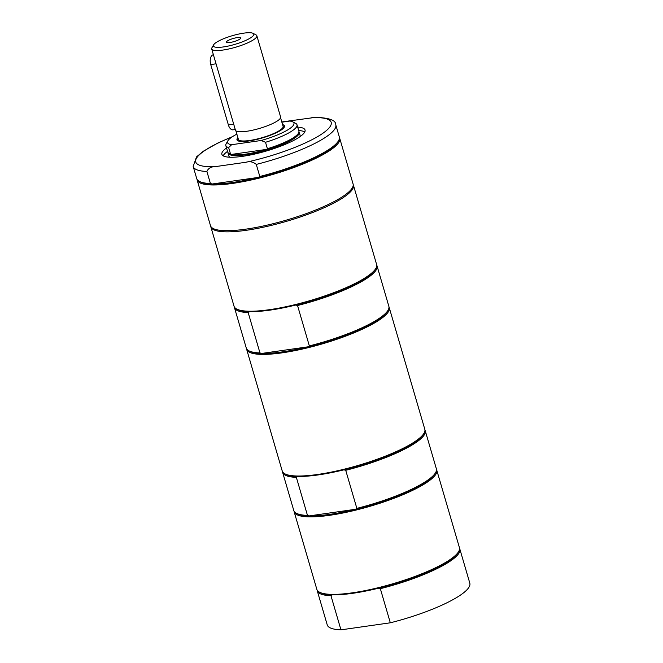 <?xml version="1.0" encoding="UTF-8"?>
<svg xmlns="http://www.w3.org/2000/svg" width="663" height="663" viewBox="0 0 663 663"><rect width="100%" height="100%" fill="white"/><g stroke="black" fill="none" stroke-linecap="round" stroke-linejoin="round"><path stroke-width="0.99" d="M298.698 130.561A43.327 9.307 163.7 0 1 304.773 131.945M223.149 155.813A43.327 9.307 163.7 0 1 227.525 151.379M298.963 131.78A37.078 7.964 163.7 0 1 299.204 132.277A37.078 7.964 163.7 0 1 294.447 138.277A37.078 7.964 163.7 0 1 255.421 153.02A37.078 7.964 163.7 0 1 228.022 153.087L228.876 156.004A37.078 7.964 -16.3 0 0 229.887 157.222M299.858 136.76A37.078 7.964 -16.3 0 0 300.049 135.186L299.204 132.277M280.573 117.765L283.084 126.343A23.271 4.997 163.7 0 1 272.518 134.034A23.271 4.997 163.7 0 1 249.503 140.498A23.271 4.997 163.7 0 1 238.407 139.412L235.895 130.826M253.026 33.324L255.984 34.857A23.52 5.055 163.7 0 1 256.854 35.761L280.606 116.995A23.52 5.055 163.7 0 1 269.924 124.76A23.52 5.055 163.7 0 1 246.669 131.291A23.52 5.055 163.7 0 1 235.456 130.197L211.704 48.963A23.52 5.055 163.7 0 1 211.945 47.736L213.61 44.844A21.042 4.525 163.7 0 1 243.769 33.15A21.042 4.525 163.7 0 1 253.026 33.324A21.042 4.525 163.7 0 1 246.081 40.269A21.042 4.525 163.7 0 1 223.431 46.932A21.042 4.525 163.7 0 1 213.61 44.844M256.854 35.761A23.52 5.055 163.7 0 1 246.172 43.526A23.52 5.055 163.7 0 1 222.917 50.056A23.52 5.055 163.7 0 1 211.704 48.963M239.774 39.158A7.426 1.599 163.7 0 1 232.406 42.009A7.426 1.599 163.7 0 1 226.58 42.299A7.426 1.599 163.7 0 1 233.152 38.512A7.426 1.599 163.7 0 1 240.727 38.164A7.426 1.599 163.7 0 1 239.774 39.158M238.249 138.874L238.141 139.064A24.017 5.163 -16.3 0 0 238.39 140.995M283.955 127.669A24.017 5.163 -16.3 0 0 283.118 125.912L282.927 125.813M228.022 153.087A37.078 7.964 163.7 0 1 227.956 152.54M281.866 122.183L289.847 121.047A34.6 7.434 163.7 0 1 292.681 121.835L295.648 123.368A37.078 7.964 163.7 0 1 297.016 124.793L298.897 131.233A37.078 7.964 163.7 0 1 298.516 133.172L298.143 133.818A36.523 7.848 163.7 0 1 266.766 149.366A36.523 7.848 163.7 0 1 231.445 154.413A36.523 7.848 163.7 0 1 229.754 153.816L229.083 153.476A37.078 7.964 163.7 0 1 227.724 152.042L225.834 145.603A37.078 7.964 163.7 0 1 226.216 143.672L227.89 140.78A34.6 7.434 163.7 0 1 236.865 134.133M298.516 133.172A37.078 7.964 163.7 0 1 267.396 148.727L266.766 149.366L231.445 154.413L230.509 153.998L228.627 147.559L231.644 144.708A34.6 7.434 163.7 0 1 227.89 140.78M297.016 124.793A37.078 7.964 163.7 0 1 265.515 142.288L267.396 148.727M292.681 121.835A34.6 7.434 163.7 0 1 261.139 140.498L265.515 142.288M228.627 147.559A37.078 7.964 163.7 0 1 225.834 145.603M230.509 153.998A37.078 7.964 163.7 0 1 229.083 153.476M231.644 144.708L261.139 140.498M237.901 137.672A24.763 5.321 -16.3 0 0 237.893 140.78A24.763 5.321 -16.3 0 0 257.874 139.164A24.763 5.321 -16.3 0 0 281.336 129.94A24.763 5.321 -16.3 0 0 284.253 127.221A24.763 5.321 -16.3 0 0 282.579 124.603M235.257 129.517L233.02 129.832A7.426 4.028 -98.1 0 1 228.379 124.917L210.735 64.568A7.426 4.028 -98.1 0 1 213.271 54.789L213.395 54.764M249.553 311.651A73.535 15.796 -16.3 0 0 295.748 305.046L297.538 305.519L309.348 345.904L307.964 346.824L261.769 353.429L259.979 352.956L248.169 312.571L249.553 311.651A73.535 15.796 -16.3 0 1 237.661 309.53L236.774 309.074A74.281 15.953 -16.3 0 0 269.451 309.679A74.281 15.953 -16.3 0 0 375.871 268.399A74.281 15.953 -16.3 0 0 376.625 264.52L353.42 185.143A74.281 15.953 163.7 0 1 343.89 197.16A74.281 15.953 163.7 0 1 246.246 230.301A74.281 15.953 163.7 0 1 210.834 226.837A74.281 15.953 163.7 0 1 210.71 226.24M248.169 312.571A74.281 15.953 163.7 0 1 234.453 307.607L246.263 347.992A74.281 15.953 -16.3 0 0 248.99 350.851L249.876 351.307A73.535 15.796 -16.3 0 0 261.769 353.429A73.535 15.796 -16.3 0 0 307.964 346.824A73.535 15.796 -16.3 0 0 387.582 311.038L388.087 310.176A74.281 15.953 -16.3 0 0 388.849 306.298L377.04 265.913A74.281 15.953 163.7 0 1 297.538 305.519M376.758 265.233A74.281 15.953 163.7 0 1 377.04 265.913M295.748 305.046A73.535 15.796 -16.3 0 0 375.366 269.261L375.871 268.399M234.453 307.607A74.281 15.953 163.7 0 1 234.321 306.886M309.348 345.904A74.281 15.953 -16.3 0 0 388.087 310.176M210.834 226.837L234.039 306.215A74.281 15.953 -16.3 0 0 236.774 309.074M388.974 307.01A74.281 15.953 163.7 0 1 389.256 307.69A74.281 15.953 163.7 0 1 355.517 332.213A74.281 15.953 163.7 0 1 282.082 352.849A74.281 15.953 163.7 0 1 246.669 349.384A74.281 15.953 163.7 0 1 246.537 348.663M248.99 350.851A74.281 15.953 -16.3 0 0 259.979 352.956M353.197 184.579A74.281 15.953 163.7 0 1 353.42 185.143M339.431 137.581A74.281 15.953 163.7 0 1 339.705 138.26L353.081 183.982A74.281 15.953 163.7 0 1 343.55 195.999A74.281 15.953 163.7 0 1 265.374 225.536A74.281 15.953 163.7 0 1 210.494 225.677L197.118 179.955A74.281 15.953 163.7 0 1 196.994 179.234M256.274 164.407A74.281 15.953 163.7 0 0 335.768 124.793L339.299 136.868A74.281 15.953 163.7 0 1 338.544 140.747L338.039 141.609A73.535 15.796 163.7 0 1 258.413 177.394A73.535 15.796 163.7 0 1 212.226 183.999L210.428 183.527L206.897 171.46C208.315 168.245 211.066 166.645 215.16 166.653L245.973 162.253C249.736 161.117 253.167 161.83 256.274 164.407L259.805 176.474L258.413 177.394L212.226 183.999A73.535 15.796 163.7 0 1 200.334 181.877L199.447 181.422A74.281 15.953 163.7 0 1 196.712 178.562L193.182 166.488A74.281 15.953 163.7 0 0 206.897 171.46M335.768 124.793C336 120.268 329.213 117.79 315.414 117.359L281.8 121.951M338.544 140.747A74.281 15.953 163.7 0 1 259.805 176.474M210.428 183.527A74.281 15.953 163.7 0 1 199.447 181.422M297.695 127.13A43.327 9.307 163.7 0 1 305.046 129.998A43.327 9.307 163.7 0 1 299.494 137.009A43.327 9.307 163.7 0 1 253.888 154.239A43.327 9.307 163.7 0 1 221.873 154.322A43.327 9.307 163.7 0 1 226.522 147.948M339.705 138.26A74.281 15.953 163.7 0 1 330.182 150.277A74.281 15.953 163.7 0 1 252.006 179.814A74.281 15.953 163.7 0 1 197.118 179.955M246.669 349.384L282.231 471.003A74.281 15.953 -16.3 0 0 284.957 473.863A74.281 15.953 -16.3 0 0 358.003 465.467A74.281 15.953 -16.3 0 0 424.055 433.188A74.281 15.953 -16.3 0 0 424.817 429.309L389.256 307.69M436.486 469.479A74.281 15.953 163.7 0 1 436.76 470.158A74.281 15.953 163.7 0 1 369.946 506.317A74.281 15.953 163.7 0 1 294.173 511.853A74.281 15.953 163.7 0 1 294.049 511.132M424.95 430.022A74.281 15.953 163.7 0 1 425.223 430.701A74.281 15.953 163.7 0 1 345.721 470.307L356.851 508.372A74.281 15.953 -16.3 0 0 435.591 472.644L435.094 473.506A73.535 15.796 163.7 0 1 355.467 509.292A73.535 15.796 163.7 0 1 309.273 515.897A73.535 15.796 163.7 0 1 297.389 513.775L296.502 513.311A74.281 15.953 -16.3 0 0 307.483 515.424L296.353 477.36A74.281 15.953 163.7 0 1 282.637 472.396A74.281 15.953 163.7 0 1 282.504 471.675M424.055 433.188L423.558 434.05A73.535 15.796 163.7 0 1 343.931 469.835A73.535 15.796 163.7 0 1 297.737 476.44A73.535 15.796 163.7 0 1 285.852 474.318L284.957 473.863M356.851 508.372L355.467 509.292L309.273 515.897L307.483 515.424M282.637 472.396L293.767 510.46A74.281 15.953 -16.3 0 0 296.502 513.311M435.591 472.644A74.281 15.953 -16.3 0 0 436.353 468.766L425.223 430.701M296.353 477.36L297.737 476.44M343.931 469.835L345.721 470.307M294.173 511.853L316.848 589.374A74.281 15.953 -16.3 0 0 319.574 592.225A74.281 15.953 -16.3 0 0 379.526 587.385A74.281 15.953 -16.3 0 0 449.904 559.696A74.281 15.953 -16.3 0 0 458.672 551.55A74.281 15.953 -16.3 0 0 459.434 547.671L436.76 470.158M319.574 592.225L320.461 592.689A73.535 15.796 -16.3 0 0 332.354 594.81A73.535 15.796 -16.3 0 0 378.548 588.205A73.535 15.796 -16.3 0 0 449.489 560.484A73.535 15.796 -16.3 0 0 458.166 552.42L458.672 551.55M378.548 588.205L380.338 588.678L390.316 622.797L340.948 629.85A74.281 15.953 163.7 0 1 327.232 624.877L317.254 590.766A74.281 15.953 163.7 0 1 317.121 590.045M459.558 548.392A74.281 15.953 163.7 0 1 459.84 549.063A74.281 15.953 163.7 0 1 380.338 588.678M340.948 629.85L330.97 595.73A74.281 15.953 163.7 0 1 317.254 590.766M330.97 595.73L332.354 594.81M459.84 549.063L469.818 583.183A74.281 15.953 163.7 0 1 390.316 622.797M210.735 64.568L216.039 63.814M228.379 124.917L233.691 124.155M311.759 117.674A70.568 15.158 163.7 0 1 322.143 133.777A70.568 15.158 163.7 0 1 245.973 162.253M215.16 166.653A70.568 15.158 163.7 0 1 232.125 136.885M232.547 136.611L218.243 142.818L203.292 151.239L196.521 156.891L193.182 166.488"/></g></svg>
